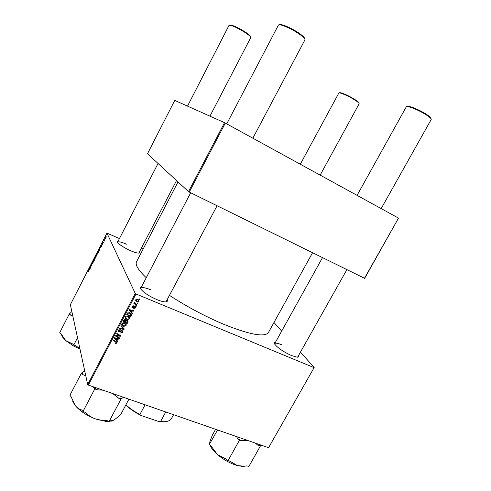 <?xml version="1.0" encoding="UTF-8"?>
<svg xmlns="http://www.w3.org/2000/svg" width="491" height="491" viewBox="0 0 491 491"><rect width="100%" height="100%" fill="white"/><g stroke="black" fill="none" stroke-linecap="round" stroke-linejoin="round"><path stroke-width="0.74" d="M139.505 251.858C139.966 252.644 139.69 253.061 138.683 253.104C136.995 253.104 134.264 252.294 130.496 250.668C123.996 247.673 119.706 244.941 117.619 242.474C117.061 241.633 117.245 241.167 118.159 241.075M126.518 244.18C121.437 242.014 118.466 241.339 117.601 242.167L117.552 242.364M298.571 355.674C299.044 356.705 298.614 357.215 297.282 357.196L291.629 355.601C283.546 351.9 277.937 348.113 274.807 344.246C274.119 343.099 274.328 342.466 275.433 342.35M281.631 344.756C277.716 343.148 275.414 342.767 274.733 343.614L274.647 343.97M167.173 300.013C167.707 301.235 167.13 301.861 165.442 301.904C163.423 301.885 160.539 301.112 156.795 299.578C149.104 296.177 143.826 292.734 140.96 289.254C140.021 287.849 140.211 287.014 141.531 286.756M150.989 289.886C145.256 287.566 141.85 287.02 140.757 288.235L140.665 288.788M312.54 252.748L268.473 332.438C264.937 337.489 250.109 334.813 223.988 324.398C205.128 316.413 186.991 306.765 169.591 295.447M103.552 242.229L103.38 242.572L103.552 242.229M104.724 239.939L104.552 240.277L104.724 239.939M98.396 252.349L97.77 253.098L97.678 252.067L98.728 250.177L98.396 252.349M100.661 247.887L101.023 245.261L101.692 245.874L100.661 247.887M97.101 254.854L96.439 256.155L96.297 254.504L97.212 252.982L97.101 254.854M94.309 260.316L94.088 260.746L93.431 260.113L93.603 259.776L94.168 260.316L94.628 257.781L94.309 260.316M88.184 271.897L88.828 269.117L88.306 271.94M90.669 267.435L90.393 266.067L91.375 265.766L91.443 264.005L91.559 265.699L90.571 266.005L90.669 267.435M135.27 293.489L106.946 233.121L70.366 304.708L87.686 384.557L135.27 293.489L135.995 293.98L88.368 385.085L87.686 384.557M89.307 270.099L89.712 267.392L90.326 268.111L89.307 270.099M92.971 262.961L92.32 263.575L93.167 261.924L92.326 262.759L93.204 260.881L92.492 262.415L93.37 261.611L92.971 262.961M95.628 257.75L95.015 258.493L94.929 257.444L95.972 255.565L95.628 257.75M102.392 244.315L103 242.155L102.386 244.322M99.691 249.784L99.2 250.748L99.053 249.121L100.078 247.501L99.691 249.784M105.516 238.423L104.964 238.933L105.749 236.828L105.516 238.423M104.055 241.247L103.754 240.437L104.288 239.412L104.055 241.247M106.332 236.797L106.16 237.135L106.332 236.797M143.139 249.047L141.371 248.268M119.454 238.552L106.946 233.121M314.172 367.507L268.571 447.712L314.172 367.507L300.517 352.207M281.681 331.1L273.984 322.47M136.271 306.126L136.05 306.556L135.491 306.224L135.719 305.783L136.271 306.126M137.793 303.229L137.566 303.659L137.007 303.321L137.241 302.886L137.793 303.229M129.636 318.917L127.059 319.598L125.469 318.291L125.463 316.812C126.162 315.909 127.046 315.688 128.108 316.143L129.796 317.972L129.636 318.917L129.25 317.959M132.527 313.276L132.288 313.737L129.035 310.116L129.311 309.588L133.859 310.735L133.632 311.165L132.404 310.84L131.637 312.301L132.527 313.276M127.918 322.071L127.052 323.716L123.161 321.347L124.082 319.751L125.34 319.567L126.083 320.543L127.212 320.371L128.047 321.366L127.918 322.071L127.421 321.182M124.303 328.97L124.02 329.51L119.43 328.479L119.651 328.049L123.591 328.933L120.737 325.975L120.976 325.515L124.303 328.97M115.606 343.547L115.403 342.914L116.557 342.577L113.218 340.355L113.439 339.925L117.097 342.546L116.981 343.068L115.606 343.547L115.397 342.927M119.595 337.949L119.374 338.379L115.471 336.047L115.704 335.599L119.939 335.819L116.612 333.855L116.84 333.426L120.743 335.758L120.51 336.206L116.281 335.997L119.595 337.949M313.927 367.575L135.995 293.98M268.571 447.712L88.368 385.085M117.834 341.306L117.594 341.767L114.317 338.25L114.593 337.728L119.153 338.796L118.926 339.226L117.693 338.919L116.938 340.367L117.834 341.306M122.621 332.309L120.516 333.021L122.136 332.088L121.86 330.983L118.939 331.898L118.227 331.069L118.405 330.314L120.264 329.596L120.178 330.075L118.896 330.523L119.135 331.462L122.038 330.541L122.799 331.474L122.621 332.309L122.198 331.278M126.064 325.736L123.486 326.429L121.891 325.128L121.885 323.655C122.584 322.753 123.462 322.532 124.53 322.98L126.224 324.815L126.064 325.736L125.647 324.698M133.767 308.624L135.062 307.427L134.479 307.071L132.687 307.734L132.153 307.09L132.275 306.476L133.73 305.875L132.656 306.654L132.846 307.274L134.313 306.636L134.982 306.648L135.504 307.292L135.344 308.023L133.73 308.544M131.275 315.67L130.637 316.891L126.739 314.498L127.611 312.963L129.777 312.73L131.52 314.571L131.275 315.67L130.956 314.921M138.861 301.314L137.099 301.836L135.706 300.418L135.841 299.67L137.658 299.191L138.978 300.56L138.861 301.314L138.388 300.382M136.921 304.886L136.694 305.322L133.871 303.555L134.098 303.119L134.681 303.487L134.356 302.505L134.62 302.26L135.013 302.628L134.767 303.057L136.921 304.886M139.874 299.252L139.653 299.682L139.094 299.344L139.321 298.902L139.874 299.252M224.528 122.682L174.753 100.409L147.509 153.732L188.507 191.625L224.528 122.682L225.326 123.1L189.268 192.073L188.507 191.625M364.457 278.305L398.526 218.108L364.647 278.336L189.268 192.073M398.526 218.108L225.326 123.1M146.257 277.722C138.216 270.111 134.982 264.772 136.559 261.709L178.012 181.928M297.601 357.196L346.879 269.657M165.989 301.873L217.083 205.76M138.812 253.098L176.527 180.553M119.123 337.661L119.374 338.379M119.694 335.132L119.939 335.819M118.644 334.5L118.902 335.236M120.246 335.457L120.51 336.206M117.453 335.654L117.613 336.114M116.146 335.611L116.281 335.997M117.22 340.662L117.594 341.767M116.932 340.355L115.293 338.594M114.857 338.121L114.556 337.796M118.748 338.704L118.926 339.226M117.521 338.416L117.693 338.919M116.698 339.674L116.938 340.367M115.588 338.894L116.557 339.944L117.165 338.79L114.894 338.225L115.588 338.894M114.734 337.759L114.894 338.225M116.993 338.293L117.165 338.79M116.649 341.853L116.981 343.068M121.658 330.443L121.86 330.983M121.246 330.449L121.43 330.946M119.927 331.241L120.123 331.775M118.724 330.873L118.939 331.898M119.976 329.516L120.178 330.075M119.89 329.504L120.086 330.038M118.681 329.921L118.896 330.523M122.394 330.744L122.222 331.235M123.683 328.319L124.02 329.51M120.958 325.558L123.192 327.871L123.591 328.933M123.241 325.779L123.486 326.429M122.486 325.079L121.7 324.398M121.743 324.729L121.891 325.128M125.825 323.919L125.653 324.686M121.903 323.618L122.099 324.042M125.475 324.33L125.027 323.219M122.394 324.919L123.726 326.006L125.579 325.515L125.684 324.876L124.26 323.391L122.376 323.864L122.394 324.919M122.155 323.281L122.376 323.864M124.039 322.826L124.26 323.391M126.758 322.968L127.052 323.716M125.819 319.862L126.083 320.543M127.635 320.623L127.5 321.034M125.825 319.893L125.549 320.316M127.372 321.102L127.065 320.322M123.842 321.194L125.058 321.93L125.61 320.47L125.137 319.997L123.842 321.194L123.585 320.531M123.99 319.85L124.223 320.457M124.923 319.463L125.137 319.997M125.236 319.531L125.573 320.377M125.512 322.206L126.825 323.01L127.482 321.378L126.979 320.789L125.984 321.304L125.512 322.206L125.254 321.55M125.579 320.261L125.984 321.304M126.776 320.279L126.979 320.789M134.565 306.58L134.792 307.09M134.288 306.642L134.479 307.071M132.527 306.807L132.687 307.734M133.325 305.789L133.558 306.329M132.46 306.2L132.656 306.654M135.043 306.672L134.896 307.047M135.037 307.329L135.344 308.023M131.913 312.607L132.288 313.737M131.852 312.724L129.213 309.778M133.392 310.619L133.632 311.165M132.177 310.312L132.404 310.84M131.367 311.668L131.637 312.301M130.299 310.791L131.263 311.871L131.876 310.699L129.606 310.097L130.299 310.791M129.403 309.612L129.606 310.097M131.649 310.177L131.876 310.699M130.311 316.118L130.637 316.891M131.103 313.688L131.514 314.97M131.091 313.952L130.937 314.461M130.729 314.05L130.244 312.957M127.427 314.344L130.41 316.173L130.962 314.602L129.526 313.148L128.108 313.209L127.427 314.344L127.163 313.694M127.906 312.724L128.108 313.209M129.286 312.571L129.526 313.148M126.795 318.935L127.059 319.598M126.101 318.303L125.279 317.603M125.34 317.959L125.469 318.291M129.385 317.063L129.225 317.867M125.469 316.799L125.69 317.278M129.029 317.462L128.544 316.345M125.972 318.082L127.304 319.181L129.158 318.69L129.256 318.027L127.838 316.548L125.954 317.02L125.972 318.082M125.561 317.051L125.899 317.892M125.727 316.443L125.954 317.02M127.605 315.983L127.838 316.548M136.756 301.1L137.099 301.836M136.363 300.731L135.688 300.234M138.536 299.762L138.407 300.345M138.333 300.308L137.818 299.264M136.216 299.841L136.154 300.296L137.277 301.388L138.48 301.155L138.536 300.731L137.431 299.62L136.216 299.841L136.019 299.412M137.167 299.05L137.431 299.62M137.222 302.91L137.566 303.659M136.32 304.5L136.694 305.322M135.068 303.598L134.602 303.303M134.307 302.659L134.681 303.487M134.571 302.296L134.804 302.806M135.706 305.801L136.05 306.556M139.303 298.945L139.653 299.682M91.375 266.048L90.571 265.711M89.571 268.27L89.454 269.062L89.921 268.147L89.626 267.767L89.571 268.27M90.258 268.031L89.626 267.767M90.24 268.282L89.921 268.147M94.235 260.451L93.431 260.113M95.094 257.266L95.15 258.137L95.598 257.597L95.837 255.928L95.094 257.266M97.273 253.381L96.96 253.246M97.101 253.362L96.531 254.866L97.077 253.724L97.445 253.884L97.157 253.761M97.077 253.724L97.114 253.387M96.549 255.062L96.592 255.621L97.23 253.872L96.549 255.062M100.888 246.12L100.79 246.881L101.263 245.96L100.937 245.629L100.888 246.12M101.655 245.942L100.937 245.629M101.576 246.095L101.263 245.96M99.243 248.968L99.36 250.214L99.943 247.857L99.243 248.968M97.85 251.883L97.905 252.742L98.353 252.196L98.593 250.539L97.85 251.883M105.338 237.491L105.209 238.644L105.675 237.239L105.338 237.491M407.137 106.572C407.628 105.043 419.093 109.585 426.12 114.151C429.545 116.373 431.153 117.871 430.957 118.644M381.176 208.589L431.208 119.497C431.429 118.693 429.735 117.128 426.145 114.802C418.768 110.009 406.738 105.246 406.26 106.848L357.08 195.375M339.324 92.903L339.527 92.836C339.815 91.805 348.248 95.358 354.097 99.016C357.423 101.097 359.031 102.447 358.927 103.073L358.989 103.276M320.169 175.127L359.136 103.785C359.246 103.135 357.558 101.717 354.079 99.538C347.941 95.714 339.109 91.983 338.815 93.063L300.296 164.227M279.348 24.826C280.189 23.384 289.942 27.275 297.356 32.075C302.296 35.297 304.739 37.537 304.702 38.801M252.859 138.204L304.948 39.832C305.163 38.568 302.603 36.193 297.282 32.719C289.352 27.594 278.968 23.494 278.366 25.182L226.738 123.873M229.635 25.176L229.776 25.133C231.519 24.667 236.171 26.649 243.739 31.068C248.323 33.959 250.588 35.855 250.539 36.77L250.576 36.911M209.958 116.164L250.766 37.549C250.821 36.604 248.446 34.615 243.64 31.596C235.711 26.956 230.831 24.881 229.015 25.366L187.513 106.117M236.545 436.585L237.785 438.721L241.382 440.697L247.955 440.55M215.598 429.3L212.308 435.247L209.81 441.839L209.712 443.79M217.568 429.987L209.712 443.784M237.785 438.721L239.498 440.145L228.014 460.681L226.326 459.226L217.513 454.617L211.075 446.055L209.448 444.65M239.498 440.145L241.382 440.697M255.314 443.103L258.45 445.699L260.273 446.233L248.9 466.395L247.071 465.891L244.039 466.192L237.411 465.585L229.905 461.202L228.014 460.681M260.273 446.233L260.518 444.914M210.068 445.19L210.983 447.135C212.345 449.51 214.524 452.002 217.513 454.617C223.779 459.877 230.414 463.529 237.411 465.585L242.701 466.444L245.954 466.033M258.45 445.699L260.377 445.355M112.795 393.573L118.662 398.238L120.97 399.146L109.131 421.456L106.817 420.578C102.693 420.707 98.734 420.1 94.935 418.743L106.093 421.431L111.788 421.051M93.394 386.828L94.812 388.884L97.175 389.805L103.079 390.192M94.812 388.884L82.948 411.507L81.758 410.022C79.26 409.261 77.069 407.751 75.191 405.492L71.06 396.667L69.925 395.249L81.414 373.166L82.58 374.529L85.796 375.842M72.766 401.429L75.191 405.492C79.732 410.893 86.318 415.306 94.935 418.743C91.252 417.276 88.042 415.159 85.311 412.403L82.948 411.507M120.97 399.146L123.419 397.262M128.918 399.177L120.614 414.772L113.82 420.228L110.187 420.836L109.131 421.456M84.74 370.981L81.414 373.166M118.662 398.238L121.995 398.606M93.591 387.442L97.175 389.805M82.562 372.718L82.58 374.529M77.523 337.71L73.767 345.001L72.496 343.878L65.745 340.607L73.767 346.124L79.99 349.083M71.858 311.576L69.243 314.05L70.495 315.112L72.748 315.676M69.243 314.05L59.755 332.597L60.982 333.69L65.745 340.607L62.486 336.992L61.467 334.709M79.929 348.788L75.675 345.627L73.767 345.001M69.888 313.651L70.495 315.112M145.091 404.799L139.874 414.521L141.058 415.503C135.086 412.446 129.98 408.985 125.751 405.118M166.719 421.462L163.552 421.873L158.888 421.566L141.058 415.503M158.888 421.566L164.172 421.726C167.947 421.573 170.377 420.523 171.463 418.571L173.569 414.699M165.749 411.98L160.563 421.566M125.886 404.872C129.796 408.402 134.454 411.618 139.874 414.521M115.845 338.023L116.011 338.526M115.747 341.288L115.986 341.994M120.498 330.836L120.7 331.382M122.511 327.19L122.903 328.252M133.785 306.943L133.969 307.366M130.502 309.889L130.729 310.416M127.5 313.105L127.752 313.718M91.443 265.919L90.939 265.705M90.283 268.19L89.767 267.969M101.606 246.034L101.091 245.813M116.496 342.399L116.214 341.564M117.097 342.546L116.981 342.202M122.167 331.216L121.897 330.492M118.773 331.02L118.478 330.185M122.799 331.474L122.621 330.983M126.224 324.815L125.929 324.066M122.265 324.483L121.928 323.581M126.077 320.371L125.923 319.991M128.047 321.366L127.856 320.881M134.97 307.213L134.687 306.58M132.595 306.949L132.337 306.366M135.504 307.292L135.326 306.887M131.52 314.571L131.201 313.823M129.796 317.972L129.471 317.186M125.843 317.659L125.487 316.769M138.978 300.56L138.671 299.921M136.154 300.296L135.854 299.645M134.767 303.057L134.46 302.382M274.733 343.614L322.489 257.646M190.698 192.773L140.757 288.235M117.601 242.167L158.041 163.472M210.983 447.135L210.436 445.503M242.701 466.444L244.039 466.192M108.401 421.493L108.904 421.37M109.542 421.217L110.518 420.977M62.486 336.992L61.921 335.586M163.552 421.873L164.172 421.726"/></g></svg>
